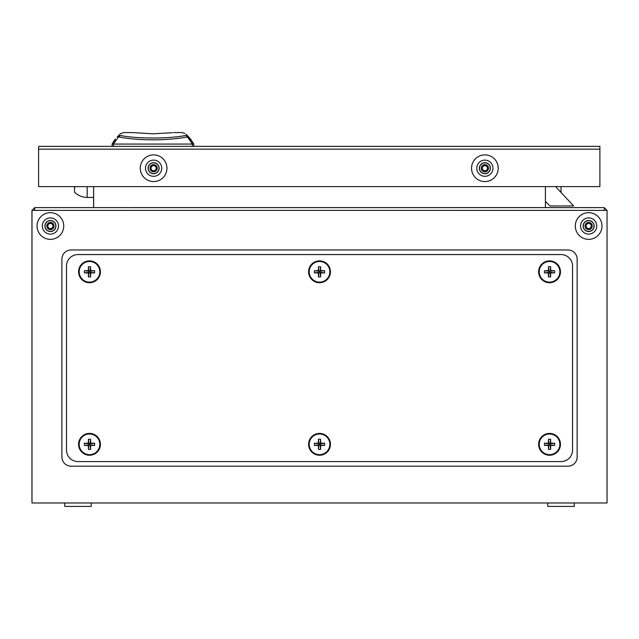<?xml version="1.0" encoding="UTF-8"?>
<svg xmlns="http://www.w3.org/2000/svg" width="639" height="639" viewBox="0 0 639 639"><rect width="100%" height="100%" fill="white"/><g stroke="black" fill="none" stroke-linecap="round" stroke-linejoin="round"><path stroke-width="0.96" d="M34.714 210.391L34.73 207.611L31.95 210.391L31.95 500.201A2.78 2.78 0 0 0 31.998 500.704M31.95 210.391L34.754 210.391L34.73 207.611M93.598 207.611L93.621 186.62M607.05 210.391L604.27 207.611L604.286 210.391L607.05 210.391L607.05 502.981L31.998 502.981L31.998 210.391M545.402 186.62L545.402 207.587L604.27 207.611L34.778 207.611M577.145 259.154A9.202 9.202 0 0 0 567.943 249.961L71.097 249.961A9.202 9.202 0 0 0 61.895 259.154L61.895 456.973A9.202 9.202 0 0 0 71.097 466.174L567.943 466.174A9.202 9.202 0 0 0 577.145 456.973L577.145 259.154M545.402 207.587L93.645 207.611L93.645 186.62M545.402 201.365L549.979 205.942L573.67 205.942L557.416 188.625A10.152 10.152 0 0 1 555.946 186.62M561.026 192.467L561.026 186.62M38.596 146.363L599.893 146.363L599.893 186.62L38.596 186.62L38.596 146.363M77.998 461.574A11.502 11.502 0 0 1 66.496 450.072L66.496 266.056A11.502 11.502 0 0 1 77.998 254.554L561.042 254.554A11.502 11.502 0 0 1 572.544 266.056L572.544 450.072A11.502 11.502 0 0 1 561.042 461.574L77.998 461.574A11.502 11.502 0 0 1 66.496 450.072L66.496 266.056A11.502 11.502 0 0 1 77.998 254.554L561.042 254.554A11.502 11.502 0 0 1 572.544 266.056L572.544 450.072A11.502 11.502 0 0 1 561.042 461.574L77.998 461.574M172.474 132.712L152.945 133.799L132.241 132.569L152.945 133.799M191.476 140.308L188.713 136.922L193.769 144.063L193.769 146.363M192.379 146.363L192.379 144.063L113.502 144.063L113.502 146.363M112.113 146.363L112.113 144.063L115.403 138.982M192.387 141.666L193.769 144.063L192.379 144.063L187.475 136.922C177.922 138.775 166.412 139.757 152.945 139.861C139.454 139.757 127.944 138.775 118.407 136.922L113.502 144.063L115.739 140.3M187.475 136.922A4.601 3.259 -99.6 0 0 185.35 135.524C181.356 131.674 181.356 131.674 185.35 135.524A4.601 4.489 -43 0 1 188.713 136.922C184.056 132.529 184.056 132.529 188.713 136.922A4.601 1.422 -43 0 0 187.475 136.922L190.142 140.3M188.713 136.922L186.189 134.494M114.405 140.308L113.494 141.666M113.438 141.77L112.113 144.063L113.502 144.063M118.686 135.867A4.601 4.489 43 0 0 117.185 136.906C121.825 132.529 121.825 132.529 117.169 136.922L118.407 136.922A4.601 1.422 43 0 0 117.169 136.922L120.579 135.532M185.35 135.524C168.688 138.855 137.233 138.855 120.531 135.524C124.525 131.674 124.525 131.674 120.531 135.524L118.407 136.922M574.245 502.981L574.245 506.431L547.799 506.431L547.799 502.981M91.201 502.981L91.201 506.431L64.755 506.431L64.755 502.981M74.523 187.539L75.506 186.62L74.523 187.539L75.506 186.62L74.523 187.539L74.523 192.139C78.038 195.59 82.255 197.355 87.176 197.435C82.255 197.355 78.038 195.59 74.523 192.139C78.038 195.59 82.255 197.355 87.176 197.435L93.621 197.435M588.647 231.534A5.519 5.519 0 0 0 594.166 226.014A5.519 5.519 0 0 0 588.647 220.495A5.519 5.519 0 0 0 583.127 226.014A5.519 5.519 0 0 0 588.647 231.534M588.647 239.353A13.339 13.339 0 0 0 601.986 226.014A13.339 13.339 0 0 0 588.647 212.667A13.339 13.339 0 0 0 575.308 226.014A13.339 13.339 0 0 0 588.647 239.353M484.889 173.736A5.519 5.519 0 0 1 479.362 168.217A5.519 5.519 0 0 1 484.889 162.697A5.519 5.519 0 0 0 479.362 168.217A5.519 5.519 0 0 0 484.889 173.736A5.519 5.519 0 0 0 490.409 168.217A5.519 5.519 0 0 0 484.889 162.697M484.889 181.564A13.339 13.339 0 0 0 498.228 168.217A13.339 13.339 0 0 0 484.889 154.878A13.339 13.339 0 0 0 471.542 168.217A13.339 13.339 0 0 0 484.889 181.564M153.608 173.736A5.519 5.519 0 0 1 148.088 168.217A5.519 5.519 0 0 1 153.608 162.697A5.519 5.519 0 0 0 148.088 168.217A5.519 5.519 0 0 0 153.608 173.736A5.519 5.519 0 0 0 159.127 168.217A5.519 5.519 0 0 0 153.608 162.697A5.519 5.519 0 0 1 159.127 168.217A5.519 5.519 0 0 1 153.608 173.736M153.608 181.564A13.339 13.339 0 0 0 166.947 168.217A13.339 13.339 0 0 0 153.608 154.878A13.339 13.339 0 0 0 140.268 168.217A13.339 13.339 0 0 0 153.608 181.564M50.401 231.534A5.519 5.519 0 0 1 44.874 226.014A5.519 5.519 0 0 1 50.401 220.495A5.519 5.519 0 0 0 44.874 226.014A5.519 5.519 0 0 0 50.401 231.534A5.519 5.519 0 0 0 55.92 226.014A5.519 5.519 0 0 0 50.401 220.495A5.519 5.519 0 0 1 55.92 226.014A5.519 5.519 0 0 1 50.401 231.534M50.401 239.353A13.339 13.339 0 0 0 63.74 226.014A13.339 13.339 0 0 0 50.401 212.667A13.339 13.339 0 0 0 37.054 226.014A13.339 13.339 0 0 0 50.401 239.353M100.427 271.807A10.927 10.927 0 0 0 89.5 260.88A10.927 10.927 0 0 0 78.573 271.807A10.927 10.927 0 0 0 89.5 282.734A10.927 10.927 0 0 0 100.427 271.807M89.5 261.487A10.32 10.32 0 0 0 79.18 271.807A10.32 10.32 0 0 0 89.5 282.126A10.32 10.32 0 0 0 99.82 271.807A10.32 10.32 0 0 0 89.5 261.487M88.358 272.957A18.395 1.55 0 0 1 84.42 272.893A17.221 10.296 -90 0 1 84.42 270.72A18.395 1.55 180 0 1 88.358 270.664A18.395 1.55 90 0 1 88.414 266.735A17.221 10.296 0 0 1 89.5 266.711A17.221 10.296 0 0 1 90.586 266.735L90.075 271.232L90.642 270.664A18.395 1.55 180 0 1 94.58 270.72A17.221 10.296 90 0 1 94.58 272.893A18.395 1.55 0 0 1 90.642 272.957A18.395 1.55 -90 0 1 90.586 276.887A17.221 10.296 180 0 1 89.5 276.911A17.221 10.296 180 0 1 88.414 276.887L88.925 272.382L88.358 272.957A18.395 1.55 90 0 0 88.414 276.887M90.642 270.664A18.395 1.55 -90 0 0 90.586 266.735M88.358 270.664L88.925 271.232L88.414 266.735M90.642 272.957L90.075 272.382L90.586 276.887M90.075 271.232L88.925 271.232L88.925 272.382L90.075 272.382L90.075 271.232L94.58 270.72M84.42 272.893L88.925 272.382M84.42 270.72L88.925 271.232M94.58 272.893L90.075 272.382M100.427 444.329A10.927 10.927 0 0 0 89.5 433.402A10.927 10.927 0 0 0 78.573 444.329A10.927 10.927 0 0 0 89.5 455.248A10.927 10.927 0 0 0 100.427 444.329M89.5 434.009A10.32 10.32 0 0 0 79.18 444.329A10.32 10.32 0 0 0 89.5 454.649A10.32 10.32 0 0 0 99.82 444.329A10.32 10.32 0 0 0 89.5 434.009M88.358 445.471A18.395 1.55 0 0 1 84.42 445.415A17.221 10.296 -90 0 1 84.42 443.242A18.395 1.55 180 0 1 88.358 443.178A18.395 1.55 90 0 1 88.414 439.249A17.221 10.296 0 0 1 89.5 439.225A17.221 10.296 0 0 1 90.586 439.249L90.075 443.754L90.642 443.178A18.395 1.55 180 0 1 94.58 443.242A17.221 10.296 90 0 1 94.58 445.415A18.395 1.55 0 0 1 90.642 445.471A18.395 1.55 -90 0 1 90.586 449.401A17.221 10.296 180 0 1 89.5 449.425A17.221 10.296 180 0 1 88.414 449.401L88.925 444.904L88.358 445.471A18.395 1.55 90 0 0 88.414 449.401M90.642 443.178A18.395 1.55 -90 0 0 90.586 439.249M88.358 443.178L88.925 443.754L88.414 439.249M90.642 445.471L90.075 444.904L90.586 449.401M90.075 443.754L88.925 443.754L88.925 444.904L90.075 444.904L90.075 443.754L94.58 443.242M84.42 445.415L88.925 444.904M84.42 443.242L88.925 443.754M94.58 445.415L90.075 444.904M330.451 271.807A10.927 10.927 0 0 0 319.524 260.88A10.927 10.927 0 0 0 308.597 271.807A10.927 10.927 0 0 0 319.524 282.734A10.927 10.927 0 0 0 330.451 271.807M319.524 261.487A10.32 10.32 0 0 0 309.204 271.807A10.32 10.32 0 0 0 319.524 282.126A10.32 10.32 0 0 0 329.844 271.807A10.32 10.32 0 0 0 319.524 261.487M318.382 272.957A18.395 1.55 0 0 1 314.444 272.893A17.221 10.296 -90 0 1 314.444 270.72A18.395 1.55 180 0 1 318.382 270.664A18.395 1.55 90 0 1 318.438 266.735A17.221 10.296 0 0 1 319.524 266.711A17.221 10.296 0 0 1 320.61 266.735L320.099 271.232L320.666 270.664A18.395 1.55 180 0 1 324.604 270.72A17.221 10.296 90 0 1 324.604 272.893A18.395 1.55 0 0 1 320.666 272.957A18.395 1.55 -90 0 1 320.61 276.887A17.221 10.296 180 0 1 319.524 276.911A17.221 10.296 180 0 1 318.438 276.887L318.949 272.382L318.382 272.957A18.395 1.55 90 0 0 318.438 276.887M320.666 270.664A18.395 1.55 -90 0 0 320.61 266.735M318.382 270.664L318.949 271.232L318.438 266.735M320.666 272.957L320.099 272.382L320.61 276.887M320.099 271.232L318.949 271.232L318.949 272.382L320.099 272.382L320.099 271.232L324.604 270.72M314.444 272.893L318.949 272.382M314.444 270.72L318.949 271.232M324.604 272.893L320.099 272.382M560.467 271.807A10.927 10.927 0 0 0 549.548 260.88A10.927 10.927 0 0 0 538.621 271.807A10.927 10.927 0 0 0 549.548 282.734A10.927 10.927 0 0 0 560.467 271.807M549.548 261.487A10.32 10.32 0 0 0 539.228 271.807A10.32 10.32 0 0 0 549.548 282.126A10.32 10.32 0 0 0 559.868 271.807A10.32 10.32 0 0 0 549.548 261.487M548.398 272.957A18.395 1.55 0 0 1 544.468 272.893A17.221 10.296 -90 0 1 544.468 270.72A18.395 1.55 180 0 1 548.398 270.664A18.395 1.55 90 0 1 548.462 266.735A17.221 10.296 0 0 1 549.548 266.711A17.221 10.296 0 0 1 550.634 266.735L550.123 271.232L550.69 270.664A18.395 1.55 180 0 1 554.62 270.72A17.221 10.296 90 0 1 554.62 272.893A18.395 1.55 0 0 1 550.69 272.957A18.395 1.55 -90 0 1 550.634 276.887A17.221 10.296 180 0 1 549.548 276.911A17.221 10.296 180 0 1 548.462 276.887L548.973 272.382L548.398 272.957A18.395 1.55 90 0 0 548.462 276.887M550.69 270.664A18.395 1.55 -90 0 0 550.634 266.735M548.398 270.664L548.973 271.232L548.462 266.735M550.69 272.957L550.123 272.382L550.634 276.887M550.123 271.232L548.973 271.232L548.973 272.382L550.123 272.382L550.123 271.232L554.62 270.72M544.468 272.893L548.973 272.382M544.468 270.72L548.973 271.232M554.62 272.893L550.123 272.382M330.451 444.329A10.927 10.927 0 0 0 319.524 433.402A10.927 10.927 0 0 0 308.597 444.329A10.927 10.927 0 0 0 319.524 455.248A10.927 10.927 0 0 0 330.451 444.329M319.524 434.009A10.32 10.32 0 0 0 309.204 444.329A10.32 10.32 0 0 0 319.524 454.649A10.32 10.32 0 0 0 329.844 444.329A10.32 10.32 0 0 0 319.524 434.009M318.382 445.471A18.395 1.55 0 0 1 314.444 445.415A17.221 10.296 -90 0 1 314.444 443.242A18.395 1.55 180 0 1 318.382 443.178A18.395 1.55 90 0 1 318.438 439.249A17.221 10.296 0 0 1 319.524 439.225A17.221 10.296 0 0 1 320.61 439.249L320.099 443.754L320.666 443.178A18.395 1.55 180 0 1 324.604 443.242A17.221 10.296 90 0 1 324.604 445.415A18.395 1.55 0 0 1 320.666 445.471A18.395 1.55 -90 0 1 320.61 449.401A17.221 10.296 180 0 1 319.524 449.425A17.221 10.296 180 0 1 318.438 449.401L318.949 444.904L318.382 445.471A18.395 1.55 90 0 0 318.438 449.401M320.666 443.178A18.395 1.55 -90 0 0 320.61 439.249M318.382 443.178L318.949 443.754L318.438 439.249M320.666 445.471L320.099 444.904L320.61 449.401M320.099 443.754L318.949 443.754L318.949 444.904L320.099 444.904L320.099 443.754L324.604 443.242M314.444 445.415L318.949 444.904M314.444 443.242L318.949 443.754M324.604 445.415L320.099 444.904M560.467 444.329A10.927 10.927 0 0 0 549.548 433.402A10.927 10.927 0 0 0 538.621 444.329A10.927 10.927 0 0 0 549.548 455.248A10.927 10.927 0 0 0 560.467 444.329M549.548 434.009A10.32 10.32 0 0 0 539.228 444.329A10.32 10.32 0 0 0 549.548 454.649A10.32 10.32 0 0 0 559.868 444.329A10.32 10.32 0 0 0 549.548 434.009M548.398 445.471A18.395 1.55 0 0 1 544.468 445.415A17.221 10.296 -90 0 1 544.468 443.242A18.395 1.55 180 0 1 548.398 443.178A18.395 1.55 90 0 1 548.462 439.249A17.221 10.296 0 0 1 549.548 439.225A17.221 10.296 0 0 1 550.634 439.249L550.123 443.754L550.69 443.178A18.395 1.55 180 0 1 554.62 443.242A17.221 10.296 90 0 1 554.62 445.415A18.395 1.55 0 0 1 550.69 445.471A18.395 1.55 -90 0 1 550.634 449.401A17.221 10.296 180 0 1 549.548 449.425A17.221 10.296 180 0 1 548.462 449.401L548.973 444.904L548.398 445.471A18.395 1.55 90 0 0 548.462 449.401M550.69 443.178A18.395 1.55 -90 0 0 550.634 439.249M548.398 443.178L548.973 443.754L548.462 439.249M550.69 445.471L550.123 444.904L550.634 449.401M550.123 443.754L548.973 443.754L548.973 444.904L550.123 444.904L550.123 443.754L554.62 443.242M544.468 445.415L548.973 444.904M544.468 443.242L548.973 443.754M554.62 445.415L550.123 444.904M604.286 210.391L34.754 210.391M38.596 149.151L599.893 149.151M87.176 186.62L87.176 197.435C82.255 197.355 78.038 195.59 74.523 192.139M588.647 220.639A5.376 5.376 0 0 0 583.271 226.014A5.376 5.376 0 0 0 588.647 231.382A5.376 5.376 0 0 0 594.022 226.014A5.376 5.376 0 0 0 588.647 220.639M588.647 229.593A3.578 3.578 0 0 1 585.068 226.014A3.578 3.578 0 0 1 588.647 222.428A3.578 3.578 0 0 1 592.233 226.014A3.578 3.578 0 0 1 588.647 229.593M588.647 223.434A2.58 2.58 0 0 0 586.067 226.014A2.58 2.58 0 0 0 588.647 228.586A2.58 2.58 0 0 0 591.227 226.014A2.58 2.58 0 0 0 588.647 223.434M588.647 217.907A8.107 8.107 0 0 1 596.754 226.014A8.107 8.107 0 0 1 588.647 234.114A8.107 8.107 0 0 1 580.547 226.014A8.107 8.107 0 0 1 588.647 217.907M484.889 162.841A5.376 5.376 0 0 0 479.514 168.217A5.376 5.376 0 0 0 484.889 173.592A5.376 5.376 0 0 0 490.257 168.217A5.376 5.376 0 0 0 484.889 162.841M484.889 171.803A3.578 3.578 0 0 1 481.303 168.217A3.578 3.578 0 0 1 484.889 164.638A3.578 3.578 0 0 1 488.468 168.217A3.578 3.578 0 0 1 484.889 171.803M484.889 165.637A2.58 2.58 0 0 0 482.309 168.217A2.58 2.58 0 0 0 484.889 170.797A2.58 2.58 0 0 0 487.461 168.217A2.58 2.58 0 0 0 484.889 165.637M484.889 160.117A8.107 8.107 0 0 1 492.988 168.217A8.107 8.107 0 0 1 484.889 176.324A8.107 8.107 0 0 1 476.782 168.217A8.107 8.107 0 0 1 484.889 160.117M153.608 162.841A5.376 5.376 0 0 0 148.232 168.217A5.376 5.376 0 0 0 153.608 173.592A5.376 5.376 0 0 0 158.983 168.217A5.376 5.376 0 0 0 153.608 162.841M153.608 171.803A3.578 3.578 0 0 1 150.029 168.217A3.578 3.578 0 0 1 153.608 164.638A3.578 3.578 0 0 1 157.194 168.217A3.578 3.578 0 0 1 153.608 171.803M153.608 165.637A2.58 2.58 0 0 0 151.028 168.217A2.58 2.58 0 0 0 153.608 170.797A2.58 2.58 0 0 0 156.188 168.217A2.58 2.58 0 0 0 153.608 165.637M153.608 160.117A8.107 8.107 0 0 1 161.715 168.217A8.107 8.107 0 0 1 153.608 176.324A8.107 8.107 0 0 1 145.508 168.217A8.107 8.107 0 0 1 153.608 160.117M50.401 220.639A5.376 5.376 0 0 0 45.026 226.014A5.376 5.376 0 0 0 50.401 231.382A5.376 5.376 0 0 0 55.769 226.014A5.376 5.376 0 0 0 50.401 220.639M50.401 229.593A3.578 3.578 0 0 1 46.815 226.014A3.578 3.578 0 0 1 50.401 222.428A3.578 3.578 0 0 1 53.98 226.014A3.578 3.578 0 0 1 50.401 229.593M50.401 223.434A2.58 2.58 0 0 0 47.821 226.014A2.58 2.58 0 0 0 50.401 228.586A2.58 2.58 0 0 0 52.973 226.014A2.58 2.58 0 0 0 50.401 223.434M50.401 217.907A8.107 8.107 0 0 1 58.5 226.014A8.107 8.107 0 0 1 50.401 234.114A8.107 8.107 0 0 1 42.294 226.014A8.107 8.107 0 0 1 50.401 217.907M173.64 132.569L182.211 132.569L185.054 133.559M132.241 132.569L123.67 132.569L120.827 133.559"/></g></svg>
